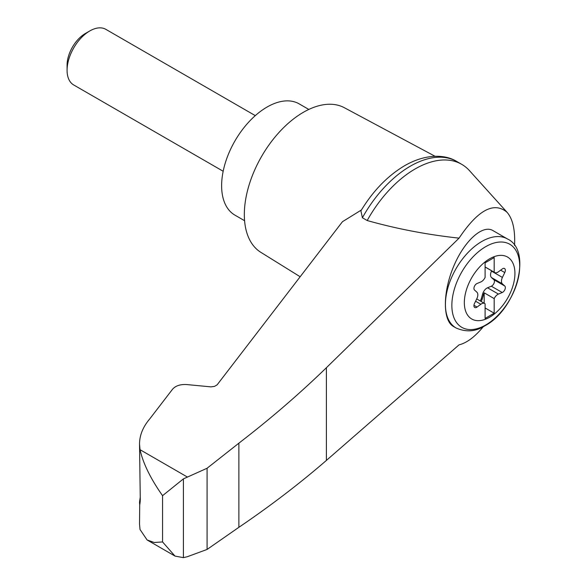 <?xml version="1.0" encoding="UTF-8"?>
<svg xmlns="http://www.w3.org/2000/svg" width="587" height="587" viewBox="0 0 587 587"><rect width="100%" height="100%" fill="white"/><g stroke="black" fill="none" stroke-linecap="round" stroke-linejoin="round"><path stroke-width="0.88" d="M514.542 245.498C515.298 230.06 512.803 218.988 507.051 212.289C493.953 201.334 477.957 209.955 459.063 238.139L326.394 367.719C299.517 393.796 270.343 418.949 238.88 443.17L207.079 468.25L183.415 478.875L183.415 557.65L187.216 556.755L207.079 549.439L238.88 527.309C270.343 505.972 299.517 483.673 326.394 460.421L459.063 344.848C466.848 342.911 474.934 336.843 483.314 326.666M507.051 212.289L469.475 170.648A93.15 53.784 120 0 0 461.712 164.331A93.15 53.784 120 0 0 367.191 220.536C396.519 228.805 427.138 234.675 459.063 238.139M139.713 504.519L139.523 524.198L140.029 529.511L147.102 539.967L154.212 542.491L162.562 541.948L162.562 495.677C150.602 478.706 143.089 463.378 140.029 449.693L139.523 444.007C139.589 435.202 143.008 426.83 149.773 418.876L172.615 389.137C175.674 385.732 180.378 384.206 186.71 384.558L210.938 386.87L214.475 386.393L217.102 384.867L342.456 221.703L361.438 209.97M139.523 444.007L140.286 499.816C139.853 505.473 139.618 506.075 139.581 501.606L140.286 496.998M139.523 503.191L139.581 501.606L140.234 501.841M183.415 478.875L162.562 495.677M207.079 468.25L207.079 549.439M238.88 443.17L238.88 527.309M456.062 327.979L453.377 326.423C442.723 320.509 442.723 292.678 453.377 267.078C463.869 241.382 482.404 224.256 492.904 230.559L507.462 238.96A51.392 29.673 -60 0 0 456.062 268.633A51.392 29.673 -60 0 0 456.062 327.979C466.137 332.396 475.771 331.655 484.972 325.748C516.604 309.232 532.563 250.414 507.462 238.96M489.639 317.222A35.77 20.648 -60 0 1 467.729 286.06A35.77 20.648 -60 0 1 511.541 260.767A35.77 20.648 -60 0 1 489.639 317.222M480.834 281.936A6.428 3.705 120 0 0 485.097 277.431L485.097 262.837L494.181 257.59L494.181 272.185A6.428 3.705 120 0 0 494.599 272.5A6.428 3.705 120 0 0 498.444 271.774L502.245 268.963A3.852 2.223 120 0 1 504.549 268.523A3.852 2.223 120 0 1 504.769 272.559L502.406 277.416A6.428 3.705 120 0 0 502.406 283.866L504.769 286.001A3.852 2.223 120 0 1 504.981 289.384A3.852 2.223 120 0 1 502.245 292.509L498.444 294.087A6.428 3.705 120 0 0 494.181 298.6L494.181 313.194L485.097 318.44L485.097 303.846A6.428 3.705 120 0 0 484.671 303.523A6.428 3.705 120 0 0 480.834 304.257L477.033 307.067A3.852 2.223 120 0 1 474.729 307.5A3.852 2.223 120 0 1 474.501 303.472L476.864 298.614A6.428 3.705 120 0 0 476.864 292.165L474.501 290.029A3.852 2.223 120 0 1 474.296 286.647A3.852 2.223 120 0 1 477.033 283.521L480.834 281.936M485.097 266.938L494.181 272.185M480.144 300.911A3.852 2.223 120 0 0 481.259 298.754L482.697 293.816A6.428 3.705 120 0 1 487.54 287.791L491.341 286.214A3.852 2.223 120 0 0 494.078 283.088A3.852 2.223 120 0 0 493.865 279.705L491.502 277.57A6.428 3.705 120 0 1 491.502 271.121L491.657 270.805M485.097 307.948L494.181 313.194M484.187 303.244L484.187 292.825L494.181 298.6M484.187 292.825A6.428 3.705 120 0 0 483.607 294.336L482.169 299.275A3.852 2.223 120 0 1 481.054 301.432M223.17 171.257L73.735 84.983A32.124 18.542 -60 0 1 67.079 70.279A32.124 18.542 -60 0 1 89.796 30.942A32.124 18.542 -60 0 1 105.858 29.35L255.286 115.624M67.079 70.279L67.079 65.135A25.821 14.91 -60 0 1 85.335 33.51L89.796 30.942M308.828 109.446L299.165 103.87A64.24 37.091 120 0 0 234.925 140.961A64.24 37.091 120 0 0 234.925 215.136L244.581 220.712M461.712 164.331L456.921 161.564A93.15 53.784 120 0 0 456.407 161.271A93.15 53.784 120 0 0 362.399 217.762L367.191 220.536M183.415 557.65L175.007 556.08L162.562 541.948M362.399 217.762L360.902 210.858C372.767 191.274 387.068 176.386 403.812 166.187C424.496 153.889 444.469 153.999 456.407 161.271M435.062 156.281L344.364 107.722A83.515 48.215 120 0 0 261.626 156.377A83.515 48.215 120 0 0 260.863 252.351L300.17 276.756M187.216 476.938L140.029 449.693M326.394 367.719L326.394 460.421M485.779 324.956A47.965 27.692 -60 0 1 456.407 283.161A47.965 27.692 -60 0 1 515.151 249.248A47.965 27.692 -60 0 1 485.779 324.956M500.616 270.167L504.769 272.559M491.502 271.121L502.406 277.416M475.595 301.234L480.834 304.257M487.54 287.791L498.444 294.087M482.697 293.816L483.607 294.336M481.259 298.754L482.169 299.275M473.951 305.284L477.033 307.067M491.341 286.214L502.245 292.509M493.865 279.705L504.769 286.001M491.502 277.57L502.406 283.866M494.599 272.5L485.097 267.012M484.671 303.523L476.71 298.93M147.102 539.967L175.007 556.08"/></g></svg>

